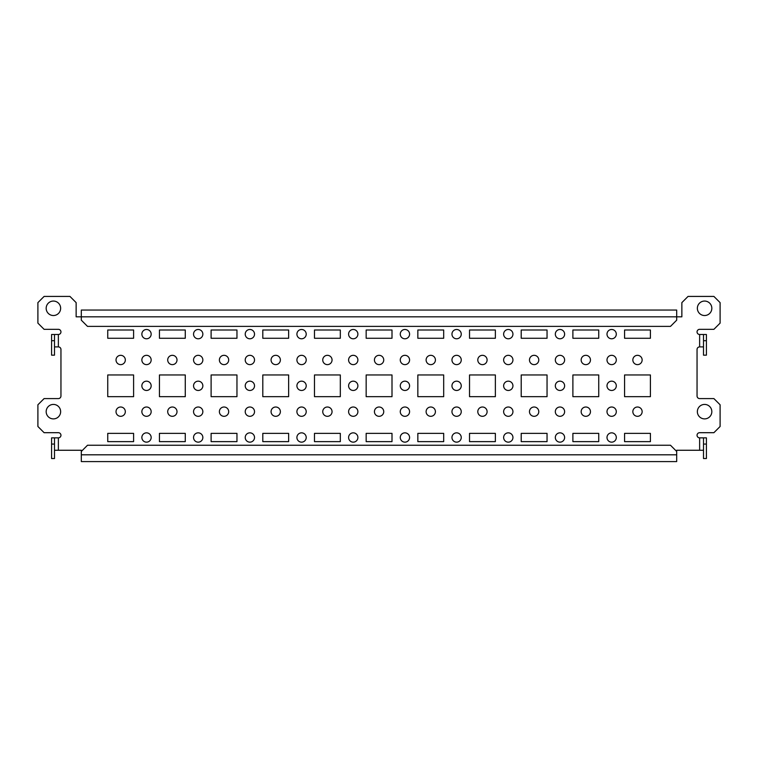 <?xml version="1.0" encoding="UTF-8"?>
<svg xmlns="http://www.w3.org/2000/svg" width="758" height="758" viewBox="0 0 758 758"><rect width="100%" height="100%" fill="white"/><g stroke="black" fill="none" stroke-linecap="round" stroke-linejoin="round"><path stroke-width="1.14" d="M681.859 316.825L676.686 316.825L681.859 316.825L676.686 316.825L681.859 316.825L681.859 302.622L688.056 296.416L713.894 296.416L720.1 302.622L720.1 323.126L713.894 329.332L699.634 329.332A2.587 2.587 0 0 0 697.047 331.909A2.587 2.587 0 0 0 699.634 334.496L699.634 346.899L703.509 346.899M699.634 398.585A2.587 2.587 0 0 1 697.047 395.998A2.587 2.587 0 0 0 699.634 398.585A2.587 2.587 0 0 1 697.047 395.998A2.587 2.587 0 0 0 699.634 398.585L713.894 398.585L720.1 404.781L720.1 426.489L713.894 432.695L699.634 432.695A2.587 2.587 0 0 0 697.047 435.272A2.587 2.587 0 0 0 699.634 437.859L706.409 437.859L706.409 458.533L703.509 458.533L703.509 437.859M624.573 396.671L650.411 396.671L650.411 374.964L624.573 374.964L624.573 396.671L650.411 396.671L650.411 374.964L624.573 374.964L624.573 396.671L650.411 396.671L650.411 374.964L624.573 374.964L624.573 396.671L650.411 396.671L650.411 374.964L624.573 374.964L624.573 396.671M572.887 396.671L598.735 396.671L598.735 374.964L572.887 374.964L572.887 396.671L598.735 396.671L598.735 374.964L572.887 374.964L572.887 396.671L598.735 396.671L598.735 374.964L572.887 374.964L572.887 396.671L598.735 396.671L598.735 374.964L572.887 374.964L572.887 396.671M521.21 396.671L547.049 396.671L547.049 374.964L521.21 374.964L521.21 396.671L547.049 396.671L547.049 374.964L521.21 374.964L521.21 396.671L547.049 396.671L547.049 374.964L521.21 374.964L521.21 396.671L547.049 396.671L547.049 374.964L521.21 374.964L521.21 396.671M469.524 396.671L495.362 396.671L495.362 374.964L469.524 374.964L469.524 396.671L495.362 396.671L495.362 374.964L469.524 374.964L469.524 396.671L495.362 396.671L495.362 374.964L469.524 374.964L469.524 396.671L495.362 396.671L495.362 374.964L469.524 374.964L469.524 396.671M417.848 396.671L443.686 396.671L443.686 374.964L417.848 374.964L417.848 396.671L443.686 396.671L443.686 374.964L417.848 374.964L417.848 396.671L443.686 396.671L443.686 374.964L417.848 374.964L417.848 396.671L443.686 396.671L443.686 374.964L417.848 374.964L417.848 396.671M366.161 396.671L392 396.671L392 374.964L366.161 374.964L366.161 396.671L392 396.671L392 374.964L366.161 374.964L366.161 396.671L392 396.671L392 374.964L366.161 374.964L366.161 396.671L392 396.671L392 374.964L366.161 374.964L366.161 396.671M314.485 396.671L340.323 396.671L340.323 374.964L314.485 374.964L314.485 396.671L340.323 396.671L340.323 374.964L314.485 374.964L314.485 396.671L340.323 396.671L340.323 374.964L314.485 374.964L314.485 396.671L340.323 396.671L340.323 374.964L314.485 374.964L314.485 396.671M262.799 396.671L288.637 396.671L288.637 374.964L262.799 374.964L262.799 396.671L288.637 396.671L288.637 374.964L262.799 374.964L262.799 396.671L288.637 396.671L288.637 374.964L262.799 374.964L262.799 396.671L288.637 396.671L288.637 374.964L262.799 374.964L262.799 396.671M211.112 396.671L236.96 396.671L236.96 374.964L211.112 374.964L211.112 396.671L236.96 396.671L236.96 374.964L211.112 374.964L211.112 396.671L236.96 396.671L236.96 374.964L211.112 374.964L211.112 396.671L236.96 396.671L236.96 374.964L211.112 374.964L211.112 396.671M159.436 396.671L185.274 396.671L185.274 374.964L159.436 374.964L159.436 396.671L185.274 396.671L185.274 374.964L159.436 374.964L159.436 396.671L185.274 396.671L185.274 374.964L159.436 374.964L159.436 396.671L185.274 396.671L185.274 374.964L159.436 374.964L159.436 396.671M107.75 396.671L133.597 396.671L133.597 374.964L107.75 374.964L107.75 396.671L133.597 396.671L133.597 374.964L107.75 374.964L107.75 396.671L133.597 396.671L133.597 374.964L107.75 374.964L107.75 396.671L133.597 396.671L133.597 374.964L107.75 374.964L107.75 396.671M572.887 330.005L598.735 330.005L598.735 338.267L572.887 338.267L572.887 330.005L598.735 330.005L598.735 338.267L572.887 338.267L572.887 330.005L598.735 330.005L598.735 338.267L572.887 338.267L572.887 330.005L598.735 330.005L598.735 338.267L572.887 338.267L572.887 330.005M469.524 330.005L495.362 330.005L495.362 338.267L469.524 338.267L469.524 330.005L495.362 330.005L495.362 338.267L469.524 338.267L469.524 330.005L495.362 330.005L495.362 338.267L469.524 338.267L469.524 330.005L495.362 330.005L495.362 338.267L469.524 338.267L469.524 330.005M366.161 330.005L392 330.005L392 338.267L366.161 338.267L366.161 330.005L392 330.005L392 338.267L366.161 338.267L366.161 330.005L392 330.005L392 338.267L366.161 338.267L366.161 330.005L392 330.005L392 338.267L366.161 338.267L366.161 330.005M262.799 330.005L288.637 330.005L288.637 338.267L262.799 338.267L262.799 330.005L288.637 330.005L288.637 338.267L262.799 338.267L262.799 330.005L288.637 330.005L288.637 338.267L262.799 338.267L262.799 330.005L288.637 330.005L288.637 338.267L262.799 338.267L262.799 330.005M159.436 330.005L185.274 330.005L185.274 338.267L159.436 338.267L159.436 330.005L185.274 330.005L185.274 338.267L159.436 338.267L159.436 330.005L185.274 330.005L185.274 338.267L159.436 338.267L159.436 330.005L185.274 330.005L185.274 338.267L159.436 338.267L159.436 330.005M107.75 441.63L133.597 441.63L133.597 433.368L107.75 433.368L107.75 441.63L133.597 441.63L133.597 433.368L107.75 433.368L107.75 441.63L133.597 441.63L133.597 433.368L107.75 433.368L107.75 441.63L133.597 441.63L133.597 433.368L107.75 433.368L107.75 441.63M159.436 441.63L185.274 441.63L185.274 433.368L159.436 433.368L159.436 441.63L185.274 441.63L185.274 433.368L159.436 433.368L159.436 441.63L185.274 441.63L185.274 433.368L159.436 433.368L159.436 441.63L185.274 441.63L185.274 433.368L159.436 433.368L159.436 441.63M211.112 441.63L236.96 441.63L236.96 433.368L211.112 433.368L211.112 441.63L236.96 441.63L236.96 433.368L211.112 433.368L211.112 441.63L236.96 441.63L236.96 433.368L211.112 433.368L211.112 441.63L236.96 441.63L236.96 433.368L211.112 433.368L211.112 441.63M262.799 441.63L288.637 441.63L288.637 433.368L262.799 433.368L262.799 441.63L288.637 441.63L288.637 433.368L262.799 433.368L262.799 441.63L288.637 441.63L288.637 433.368L262.799 433.368L262.799 441.63L288.637 441.63L288.637 433.368L262.799 433.368L262.799 441.63M314.485 441.63L340.323 441.63L340.323 433.368L314.485 433.368L314.485 441.63L340.323 441.63L340.323 433.368L314.485 433.368L314.485 441.63L340.323 441.63L340.323 433.368L314.485 433.368L314.485 441.63L340.323 441.63L340.323 433.368L314.485 433.368L314.485 441.63M366.161 441.63L392 441.63L392 433.368L366.161 433.368L366.161 441.63L392 441.63L392 433.368L366.161 433.368L366.161 441.63L392 441.63L392 433.368L366.161 433.368L366.161 441.63L392 441.63L392 433.368L366.161 433.368L366.161 441.63M417.848 441.63L443.686 441.63L443.686 433.368L417.848 433.368L417.848 441.63L443.686 441.63L443.686 433.368L417.848 433.368L417.848 441.63L443.686 441.63L443.686 433.368L417.848 433.368L417.848 441.63L443.686 441.63L443.686 433.368L417.848 433.368L417.848 441.63M469.524 441.63L495.362 441.63L495.362 433.368L469.524 433.368L469.524 441.63L495.362 441.63L495.362 433.368L469.524 433.368L469.524 441.63L495.362 441.63L495.362 433.368L469.524 433.368L469.524 441.63L495.362 441.63L495.362 433.368L469.524 433.368L469.524 441.63M521.21 441.63L547.049 441.63L547.049 433.368L521.21 433.368L521.21 441.63L547.049 441.63L547.049 433.368L521.21 433.368L521.21 441.63L547.049 441.63L547.049 433.368L521.21 433.368L521.21 441.63L547.049 441.63L547.049 433.368L521.21 433.368L521.21 441.63M572.887 441.63L598.735 441.63L598.735 433.368L572.887 433.368L572.887 441.63L598.735 441.63L598.735 433.368L572.887 433.368L572.887 441.63L598.735 441.63L598.735 433.368L572.887 433.368L572.887 441.63L598.735 441.63L598.735 433.368L572.887 433.368L572.887 441.63M624.573 441.63L650.411 441.63L650.411 433.368L624.573 433.368L624.573 441.63L650.411 441.63L650.411 433.368L624.573 433.368L624.573 441.63L650.411 441.63L650.411 433.368L624.573 433.368L624.573 441.63L650.411 441.63L650.411 433.368L624.573 433.368L624.573 441.63M107.75 330.005L133.597 330.005L133.597 338.267L107.75 338.267L107.75 330.005L133.597 330.005L133.597 338.267L107.75 338.267L107.75 330.005L133.597 330.005L133.597 338.267L107.75 338.267L107.75 330.005L133.597 330.005L133.597 338.267L107.75 338.267L107.75 330.005M211.112 330.005L236.96 330.005L236.96 338.267L211.112 338.267L211.112 330.005L236.96 330.005L236.96 338.267L211.112 338.267L211.112 330.005L236.96 330.005L236.96 338.267L211.112 338.267L211.112 330.005L236.96 330.005L236.96 338.267L211.112 338.267L211.112 330.005M314.485 330.005L340.323 330.005L340.323 338.267L314.485 338.267L314.485 330.005L340.323 330.005L340.323 338.267L314.485 338.267L314.485 330.005L340.323 330.005L340.323 338.267L314.485 338.267L314.485 330.005L340.323 330.005L340.323 338.267L314.485 338.267L314.485 330.005M417.848 330.005L443.686 330.005L443.686 338.267L417.848 338.267L417.848 330.005L443.686 330.005L443.686 338.267L417.848 338.267L417.848 330.005L443.686 330.005L443.686 338.267L417.848 338.267L417.848 330.005L443.686 330.005L443.686 338.267L417.848 338.267L417.848 330.005M521.21 330.005L547.049 330.005L547.049 338.267L521.21 338.267L521.21 330.005L547.049 330.005L547.049 338.267L521.21 338.267L521.21 330.005L547.049 330.005L547.049 338.267L521.21 338.267L521.21 330.005L547.049 330.005L547.049 338.267L521.21 338.267L521.21 330.005M624.573 330.005L650.411 330.005L650.411 338.267L624.573 338.267L624.573 330.005L650.411 330.005L650.411 338.267L624.573 338.267L624.573 330.005L650.411 330.005L650.411 338.267L624.573 338.267L624.573 330.005L650.411 330.005L650.411 338.267L624.573 338.267L624.573 330.005M54.491 346.899L58.366 346.899A2.587 2.587 0 0 1 60.953 349.485L60.953 395.998A2.587 2.587 0 0 1 58.366 398.585L44.106 398.585L37.9 404.781L37.9 426.489L44.106 432.695L58.366 432.695A2.587 2.587 0 0 1 60.953 435.272A2.587 2.587 0 0 1 58.366 437.859L54.491 437.859L54.491 458.533L51.591 458.533L51.591 437.859L54.491 437.859M81.314 316.825L76.141 316.825L81.314 316.825L76.141 316.825L81.314 316.825L81.314 310.05L676.686 310.05L676.686 320.179L670.489 326.385L87.511 326.385L81.314 320.179L81.314 316.825L676.686 316.825M699.634 329.332A2.587 2.587 0 0 0 697.047 331.909A2.587 2.587 0 0 1 699.634 329.332A2.587 2.587 0 0 0 697.047 331.909M699.634 432.695A2.587 2.587 0 0 0 697.047 435.272A2.587 2.587 0 0 1 699.634 432.695A2.587 2.587 0 0 0 697.047 435.272M76.141 316.825L76.141 302.622L69.944 296.416L44.106 296.416L37.9 302.622L37.9 323.126L44.106 329.332L58.366 329.332A2.587 2.587 0 0 1 60.953 331.909A2.587 2.587 0 0 1 58.366 334.496L58.366 346.899A2.587 2.587 0 0 1 60.953 349.485A2.587 2.587 0 0 0 58.366 346.899A2.587 2.587 0 0 1 60.953 349.485M60.953 395.998A2.587 2.587 0 0 1 58.366 398.585A2.587 2.587 0 0 0 60.953 395.998A2.587 2.587 0 0 1 58.366 398.585M606.997 385.813A4.652 4.652 0 0 0 611.649 390.465A4.652 4.652 0 0 0 616.301 385.813A4.652 4.652 0 0 0 611.649 381.17A4.652 4.652 0 0 0 606.997 385.813M555.32 385.813A4.652 4.652 0 0 0 559.972 390.465A4.652 4.652 0 0 0 564.625 385.813A4.652 4.652 0 0 0 559.972 381.17A4.652 4.652 0 0 0 555.32 385.813M503.634 385.813A4.652 4.652 0 0 0 508.286 390.465A4.652 4.652 0 0 0 512.939 385.813A4.652 4.652 0 0 0 508.286 381.17A4.652 4.652 0 0 0 503.634 385.813M451.957 385.813A4.652 4.652 0 0 0 456.61 390.465A4.652 4.652 0 0 0 461.252 385.813A4.652 4.652 0 0 0 456.61 381.17A4.652 4.652 0 0 0 451.957 385.813M400.271 385.813A4.652 4.652 0 0 0 404.924 390.465A4.652 4.652 0 0 0 409.576 385.813A4.652 4.652 0 0 0 404.924 381.17A4.652 4.652 0 0 0 400.271 385.813M348.595 385.813A4.652 4.652 0 0 0 353.237 390.465A4.652 4.652 0 0 0 357.89 385.813A4.652 4.652 0 0 0 353.237 381.17A4.652 4.652 0 0 0 348.595 385.813M296.909 385.813A4.652 4.652 0 0 0 301.561 390.465A4.652 4.652 0 0 0 306.213 385.813A4.652 4.652 0 0 0 301.561 381.17A4.652 4.652 0 0 0 296.909 385.813M245.222 385.813A4.652 4.652 0 0 0 249.875 390.465A4.652 4.652 0 0 0 254.527 385.813A4.652 4.652 0 0 0 249.875 381.17A4.652 4.652 0 0 0 245.222 385.813M193.546 385.813A4.652 4.652 0 0 0 198.198 390.465A4.652 4.652 0 0 0 202.85 385.813A4.652 4.652 0 0 0 198.198 381.17A4.652 4.652 0 0 0 193.546 385.813M141.86 385.813A4.652 4.652 0 0 0 146.512 390.465A4.652 4.652 0 0 0 151.164 385.813A4.652 4.652 0 0 0 146.512 381.17A4.652 4.652 0 0 0 141.86 385.813M642.14 359.974A4.652 4.652 0 0 1 637.487 364.626A4.652 4.652 0 0 1 632.845 359.974A4.652 4.652 0 0 1 637.487 355.322A4.652 4.652 0 0 1 642.14 359.974M616.301 359.974A4.652 4.652 0 0 1 611.649 364.626A4.652 4.652 0 0 1 606.997 359.974A4.652 4.652 0 0 1 611.649 355.322A4.652 4.652 0 0 1 616.301 359.974M590.463 359.974A4.652 4.652 0 0 1 585.811 364.626A4.652 4.652 0 0 1 581.159 359.974A4.652 4.652 0 0 1 585.811 355.322A4.652 4.652 0 0 1 590.463 359.974M564.625 359.974A4.652 4.652 0 0 1 559.972 364.626A4.652 4.652 0 0 1 555.32 359.974A4.652 4.652 0 0 1 559.972 355.322A4.652 4.652 0 0 1 564.625 359.974M538.777 359.974A4.652 4.652 0 0 1 534.125 364.626A4.652 4.652 0 0 1 529.472 359.974A4.652 4.652 0 0 1 534.125 355.322A4.652 4.652 0 0 1 538.777 359.974M512.939 359.974A4.652 4.652 0 0 1 508.286 364.626A4.652 4.652 0 0 1 503.634 359.974A4.652 4.652 0 0 1 508.286 355.322A4.652 4.652 0 0 1 512.939 359.974M487.1 359.974A4.652 4.652 0 0 1 482.448 364.626A4.652 4.652 0 0 1 477.796 359.974A4.652 4.652 0 0 1 482.448 355.322A4.652 4.652 0 0 1 487.1 359.974M461.252 359.974A4.652 4.652 0 0 1 456.61 364.626A4.652 4.652 0 0 1 451.957 359.974A4.652 4.652 0 0 1 456.61 355.322A4.652 4.652 0 0 1 461.252 359.974M435.414 359.974A4.652 4.652 0 0 1 430.762 364.626A4.652 4.652 0 0 1 426.11 359.974A4.652 4.652 0 0 1 430.762 355.322A4.652 4.652 0 0 1 435.414 359.974M409.576 359.974A4.652 4.652 0 0 1 404.924 364.626A4.652 4.652 0 0 1 400.271 359.974A4.652 4.652 0 0 1 404.924 355.322A4.652 4.652 0 0 1 409.576 359.974M383.738 359.974A4.652 4.652 0 0 1 379.085 364.626A4.652 4.652 0 0 1 374.433 359.974A4.652 4.652 0 0 1 379.085 355.322A4.652 4.652 0 0 1 383.738 359.974M357.89 359.974A4.652 4.652 0 0 1 353.237 364.626A4.652 4.652 0 0 1 348.595 359.974A4.652 4.652 0 0 1 353.237 355.322A4.652 4.652 0 0 1 357.89 359.974M332.051 359.974A4.652 4.652 0 0 1 327.399 364.626A4.652 4.652 0 0 1 322.747 359.974A4.652 4.652 0 0 1 327.399 355.322A4.652 4.652 0 0 1 332.051 359.974M306.213 359.974A4.652 4.652 0 0 1 301.561 364.626A4.652 4.652 0 0 1 296.909 359.974A4.652 4.652 0 0 1 301.561 355.322A4.652 4.652 0 0 1 306.213 359.974M280.375 359.974A4.652 4.652 0 0 1 275.723 364.626A4.652 4.652 0 0 1 271.07 359.974A4.652 4.652 0 0 1 275.723 355.322A4.652 4.652 0 0 1 280.375 359.974M254.527 359.974A4.652 4.652 0 0 1 249.875 364.626A4.652 4.652 0 0 1 245.222 359.974A4.652 4.652 0 0 1 249.875 355.322A4.652 4.652 0 0 1 254.527 359.974M228.689 359.974A4.652 4.652 0 0 1 224.036 364.626A4.652 4.652 0 0 1 219.384 359.974A4.652 4.652 0 0 1 224.036 355.322A4.652 4.652 0 0 1 228.689 359.974M202.85 359.974A4.652 4.652 0 0 1 198.198 364.626A4.652 4.652 0 0 1 193.546 359.974A4.652 4.652 0 0 1 198.198 355.322A4.652 4.652 0 0 1 202.85 359.974M177.002 359.974A4.652 4.652 0 0 1 172.36 364.626A4.652 4.652 0 0 1 167.708 359.974A4.652 4.652 0 0 1 172.36 355.322A4.652 4.652 0 0 1 177.002 359.974M151.164 359.974A4.652 4.652 0 0 1 146.512 364.626A4.652 4.652 0 0 1 141.86 359.974A4.652 4.652 0 0 1 146.512 355.322A4.652 4.652 0 0 1 151.164 359.974M125.326 359.974A4.652 4.652 0 0 1 120.674 364.626A4.652 4.652 0 0 1 116.021 359.974A4.652 4.652 0 0 1 120.674 355.322A4.652 4.652 0 0 1 125.326 359.974M616.301 334.136A4.652 4.652 0 0 1 611.649 338.788A4.652 4.652 0 0 1 606.997 334.136A4.652 4.652 0 0 1 611.649 329.484A4.652 4.652 0 0 1 616.301 334.136M564.625 334.136A4.652 4.652 0 0 1 559.972 338.788A4.652 4.652 0 0 1 555.32 334.136A4.652 4.652 0 0 1 559.972 329.484A4.652 4.652 0 0 1 564.625 334.136M512.939 334.136A4.652 4.652 0 0 1 508.286 338.788A4.652 4.652 0 0 1 503.634 334.136A4.652 4.652 0 0 1 508.286 329.484A4.652 4.652 0 0 1 512.939 334.136M461.252 334.136A4.652 4.652 0 0 1 456.61 338.788A4.652 4.652 0 0 1 451.957 334.136A4.652 4.652 0 0 1 456.61 329.484A4.652 4.652 0 0 1 461.252 334.136M409.576 334.136A4.652 4.652 0 0 1 404.924 338.788A4.652 4.652 0 0 1 400.271 334.136A4.652 4.652 0 0 1 404.924 329.484A4.652 4.652 0 0 1 409.576 334.136M357.89 334.136A4.652 4.652 0 0 1 353.237 338.788A4.652 4.652 0 0 1 348.595 334.136A4.652 4.652 0 0 1 353.237 329.484A4.652 4.652 0 0 1 357.89 334.136M306.213 334.136A4.652 4.652 0 0 1 301.561 338.788A4.652 4.652 0 0 1 296.909 334.136A4.652 4.652 0 0 1 301.561 329.484A4.652 4.652 0 0 1 306.213 334.136M254.527 334.136A4.652 4.652 0 0 1 249.875 338.788A4.652 4.652 0 0 1 245.222 334.136A4.652 4.652 0 0 1 249.875 329.484A4.652 4.652 0 0 1 254.527 334.136M202.85 334.136A4.652 4.652 0 0 1 198.198 338.788A4.652 4.652 0 0 1 193.546 334.136A4.652 4.652 0 0 1 198.198 329.484A4.652 4.652 0 0 1 202.85 334.136M151.164 334.136A4.652 4.652 0 0 1 146.512 338.788A4.652 4.652 0 0 1 141.86 334.136A4.652 4.652 0 0 1 146.512 329.484A4.652 4.652 0 0 1 151.164 334.136M632.845 411.66A4.652 4.652 0 0 0 637.487 416.313A4.652 4.652 0 0 0 642.14 411.66A4.652 4.652 0 0 0 637.487 407.008A4.652 4.652 0 0 0 632.845 411.66M606.997 411.66A4.652 4.652 0 0 0 611.649 416.313A4.652 4.652 0 0 0 616.301 411.66A4.652 4.652 0 0 0 611.649 407.008A4.652 4.652 0 0 0 606.997 411.66M581.159 411.66A4.652 4.652 0 0 0 585.811 416.313A4.652 4.652 0 0 0 590.463 411.66A4.652 4.652 0 0 0 585.811 407.008A4.652 4.652 0 0 0 581.159 411.66M555.32 411.66A4.652 4.652 0 0 0 559.972 416.313A4.652 4.652 0 0 0 564.625 411.66A4.652 4.652 0 0 0 559.972 407.008A4.652 4.652 0 0 0 555.32 411.66M529.472 411.66A4.652 4.652 0 0 0 534.125 416.313A4.652 4.652 0 0 0 538.777 411.66A4.652 4.652 0 0 0 534.125 407.008A4.652 4.652 0 0 0 529.472 411.66M503.634 411.66A4.652 4.652 0 0 0 508.286 416.313A4.652 4.652 0 0 0 512.939 411.66A4.652 4.652 0 0 0 508.286 407.008A4.652 4.652 0 0 0 503.634 411.66M477.796 411.66A4.652 4.652 0 0 0 482.448 416.313A4.652 4.652 0 0 0 487.1 411.66A4.652 4.652 0 0 0 482.448 407.008A4.652 4.652 0 0 0 477.796 411.66M451.957 411.66A4.652 4.652 0 0 0 456.61 416.313A4.652 4.652 0 0 0 461.252 411.66A4.652 4.652 0 0 0 456.61 407.008A4.652 4.652 0 0 0 451.957 411.66M426.11 411.66A4.652 4.652 0 0 0 430.762 416.313A4.652 4.652 0 0 0 435.414 411.66A4.652 4.652 0 0 0 430.762 407.008A4.652 4.652 0 0 0 426.11 411.66M400.271 411.66A4.652 4.652 0 0 0 404.924 416.313A4.652 4.652 0 0 0 409.576 411.66A4.652 4.652 0 0 0 404.924 407.008A4.652 4.652 0 0 0 400.271 411.66M374.433 411.66A4.652 4.652 0 0 0 379.085 416.313A4.652 4.652 0 0 0 383.738 411.66A4.652 4.652 0 0 0 379.085 407.008A4.652 4.652 0 0 0 374.433 411.66M348.595 411.66A4.652 4.652 0 0 0 353.237 416.313A4.652 4.652 0 0 0 357.89 411.66A4.652 4.652 0 0 0 353.237 407.008A4.652 4.652 0 0 0 348.595 411.66M322.747 411.66A4.652 4.652 0 0 0 327.399 416.313A4.652 4.652 0 0 0 332.051 411.66A4.652 4.652 0 0 0 327.399 407.008A4.652 4.652 0 0 0 322.747 411.66M296.909 411.66A4.652 4.652 0 0 0 301.561 416.313A4.652 4.652 0 0 0 306.213 411.66A4.652 4.652 0 0 0 301.561 407.008A4.652 4.652 0 0 0 296.909 411.66M271.07 411.66A4.652 4.652 0 0 0 275.723 416.313A4.652 4.652 0 0 0 280.375 411.66A4.652 4.652 0 0 0 275.723 407.008A4.652 4.652 0 0 0 271.07 411.66M245.222 411.66A4.652 4.652 0 0 0 249.875 416.313A4.652 4.652 0 0 0 254.527 411.66A4.652 4.652 0 0 0 249.875 407.008A4.652 4.652 0 0 0 245.222 411.66M219.384 411.66A4.652 4.652 0 0 0 224.036 416.313A4.652 4.652 0 0 0 228.689 411.66A4.652 4.652 0 0 0 224.036 407.008A4.652 4.652 0 0 0 219.384 411.66M193.546 411.66A4.652 4.652 0 0 0 198.198 416.313A4.652 4.652 0 0 0 202.85 411.66A4.652 4.652 0 0 0 198.198 407.008A4.652 4.652 0 0 0 193.546 411.66M167.708 411.66A4.652 4.652 0 0 0 172.36 416.313A4.652 4.652 0 0 0 177.002 411.66A4.652 4.652 0 0 0 172.36 407.008A4.652 4.652 0 0 0 167.708 411.66M141.86 411.66A4.652 4.652 0 0 0 146.512 416.313A4.652 4.652 0 0 0 151.164 411.66A4.652 4.652 0 0 0 146.512 407.008A4.652 4.652 0 0 0 141.86 411.66M116.021 411.66A4.652 4.652 0 0 0 120.674 416.313A4.652 4.652 0 0 0 125.326 411.66A4.652 4.652 0 0 0 120.674 407.008A4.652 4.652 0 0 0 116.021 411.66M606.997 437.499A4.652 4.652 0 0 0 611.649 442.151A4.652 4.652 0 0 0 616.301 437.499A4.652 4.652 0 0 0 611.649 432.846A4.652 4.652 0 0 0 606.997 437.499M555.32 437.499A4.652 4.652 0 0 0 559.972 442.151A4.652 4.652 0 0 0 564.625 437.499A4.652 4.652 0 0 0 559.972 432.846A4.652 4.652 0 0 0 555.32 437.499M503.634 437.499A4.652 4.652 0 0 0 508.286 442.151A4.652 4.652 0 0 0 512.939 437.499A4.652 4.652 0 0 0 508.286 432.846A4.652 4.652 0 0 0 503.634 437.499M451.957 437.499A4.652 4.652 0 0 0 456.61 442.151A4.652 4.652 0 0 0 461.252 437.499A4.652 4.652 0 0 0 456.61 432.846A4.652 4.652 0 0 0 451.957 437.499M400.271 437.499A4.652 4.652 0 0 0 404.924 442.151A4.652 4.652 0 0 0 409.576 437.499A4.652 4.652 0 0 0 404.924 432.846A4.652 4.652 0 0 0 400.271 437.499M348.595 437.499A4.652 4.652 0 0 0 353.237 442.151A4.652 4.652 0 0 0 357.89 437.499A4.652 4.652 0 0 0 353.237 432.846A4.652 4.652 0 0 0 348.595 437.499M296.909 437.499A4.652 4.652 0 0 0 301.561 442.151A4.652 4.652 0 0 0 306.213 437.499A4.652 4.652 0 0 0 301.561 432.846A4.652 4.652 0 0 0 296.909 437.499M245.222 437.499A4.652 4.652 0 0 0 249.875 442.151A4.652 4.652 0 0 0 254.527 437.499A4.652 4.652 0 0 0 249.875 432.846A4.652 4.652 0 0 0 245.222 437.499M193.546 437.499A4.652 4.652 0 0 0 198.198 442.151A4.652 4.652 0 0 0 202.85 437.499A4.652 4.652 0 0 0 198.198 432.846A4.652 4.652 0 0 0 193.546 437.499M141.86 437.499A4.652 4.652 0 0 0 146.512 442.151A4.652 4.652 0 0 0 151.164 437.499A4.652 4.652 0 0 0 146.512 432.846A4.652 4.652 0 0 0 141.86 437.499M60.64 411.66A7.239 7.239 0 0 1 53.401 418.89A7.239 7.239 0 0 1 46.172 411.66A7.239 7.239 0 0 1 53.401 404.421A7.239 7.239 0 0 1 60.64 411.66M60.64 308.298A7.239 7.239 0 0 1 53.401 315.527A7.239 7.239 0 0 1 46.172 308.298A7.239 7.239 0 0 1 53.401 301.059A7.239 7.239 0 0 1 60.64 308.298M697.36 411.66A7.239 7.239 0 0 0 704.599 418.89A7.239 7.239 0 0 0 711.828 411.66A7.239 7.239 0 0 0 704.599 404.421A7.239 7.239 0 0 0 697.36 411.66M697.36 308.298A7.239 7.239 0 0 0 704.599 315.527A7.239 7.239 0 0 0 711.828 308.298A7.239 7.239 0 0 0 704.599 301.059A7.239 7.239 0 0 0 697.36 308.298M54.491 450.261L81.314 450.261L81.314 461.584L676.686 461.584L676.686 450.261L703.509 450.261M697.047 395.998L697.047 349.485A2.587 2.587 0 0 1 699.634 346.899M706.409 444.065L703.509 444.065M703.509 334.496L706.409 334.496L706.409 340.702L703.509 340.702L703.509 334.496L699.634 334.496M706.409 340.702L706.409 355.17L703.509 355.17L703.509 340.702M54.491 444.065L51.591 444.065M58.366 334.496L54.491 334.496L54.491 355.17L51.591 355.17L51.591 334.496L54.491 334.496M54.491 340.702L51.591 340.702M676.686 451.455L670.489 445.249L87.511 445.249L81.314 451.455M58.366 437.859L58.366 450.261M699.634 450.261L699.634 437.859M676.686 454.809L81.314 454.809"/></g></svg>
